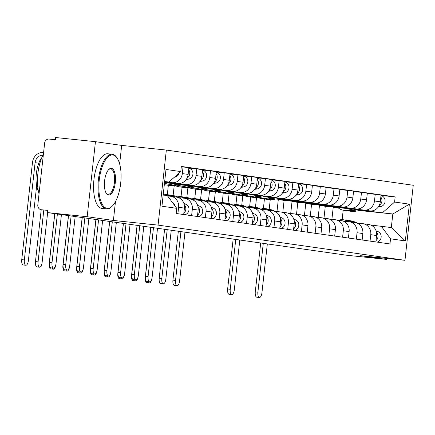 <?xml version="1.0" encoding="UTF-8"?>
<svg xmlns="http://www.w3.org/2000/svg" width="435" height="435" viewBox="0 0 435 435"><rect width="100%" height="100%" fill="white"/><g stroke="black" fill="none" stroke-linecap="round" stroke-linejoin="round"><path stroke-width="0.65" d="M95.455 141.679L87.169 216.722L47.301 212.568L346.646 255.242L386.514 259.396L360.289 255.66L404.963 260.309L413.25 185.267L166.349 150.07L121.675 145.415L95.455 141.679L55.588 137.525L55.343 139.717L49.133 139.069A4.404 4.029 -81.9 0 0 44.647 143.028L37.807 204.939A4.404 4.029 -81.9 0 0 41.194 209.719A4.404 4.029 -81.9 0 0 41.33 209.735L41.194 209.719M87.169 216.722L113.388 220.463L158.063 225.112L404.963 260.309M47.301 212.568L47.545 210.382L41.33 209.735M386.514 259.396L386.623 258.401M323.983 218.131L325.293 206.261L369.967 210.915A10.125 9.265 -81.9 0 0 380.293 201.807L381.033 195.136L375.226 194.309L374.486 200.981A10.125 9.265 98.1 0 1 364.16 210.083L319.486 205.434L318.164 217.435M370.767 234.677L376.574 235.504A10.125 9.265 -81.9 0 0 368.788 224.52L362.98 223.688A10.125 9.265 98.1 0 1 370.767 234.677L370.06 241.115M376.574 235.504L375.867 241.942M367.271 193.483L375.226 194.309M356.945 223.057L362.665 223.65A10.125 9.265 98.1 0 1 362.98 223.688M310.258 216.173L311.569 204.303L356.243 208.958A10.125 9.265 -81.9 0 0 366.569 199.85L367.309 193.178L361.501 192.352L360.762 199.023A10.125 9.265 98.1 0 1 350.436 208.131L305.762 203.477L304.435 215.477M362.137 239.984L362.85 233.546A10.125 9.265 -81.9 0 0 355.063 222.562L349.256 221.73A10.125 9.265 98.1 0 1 357.043 232.72L356.33 239.158M353.546 191.525L361.501 192.352M343.22 221.1L348.935 221.692A10.125 9.265 98.1 0 1 349.256 221.73M296.529 214.216L297.839 202.346L342.514 207A10.125 9.265 -81.9 0 0 352.845 197.898L353.579 191.221L347.772 190.394L347.038 197.066A10.125 9.265 98.1 0 1 336.706 206.174L292.032 201.519L290.71 213.52M348.413 238.027L349.126 231.589A10.125 9.265 -81.9 0 0 341.339 220.605L335.532 219.778A10.125 9.265 98.1 0 1 343.318 230.762L342.606 237.2M339.822 189.568L347.772 190.394M329.496 219.142L335.211 219.735A10.125 9.265 98.1 0 1 335.532 219.778M282.804 212.258L284.115 200.388L328.789 205.043A10.125 9.265 -81.9 0 0 339.115 195.94L339.855 189.268L334.047 188.437L333.308 195.108A10.125 9.265 98.1 0 1 322.982 204.216L278.308 199.562L276.981 211.562M334.684 236.069L335.396 229.631A10.125 9.265 -81.9 0 0 327.609 218.647L321.802 217.821A10.125 9.265 98.1 0 1 329.589 228.805L328.876 235.243M326.092 187.61L334.047 188.437M315.767 217.185L321.487 217.777A10.125 9.265 98.1 0 1 321.802 217.821M275.855 199.002L315.065 203.085A10.125 9.265 -81.9 0 0 325.391 193.983L326.125 187.311L320.318 186.479L319.584 193.156A10.125 9.265 98.1 0 1 309.258 202.259L276.616 198.86M269.2 209.191L270.244 199.752M320.959 234.112L321.672 227.674A10.125 9.265 -81.9 0 0 313.885 216.69L308.078 215.863A10.125 9.265 98.1 0 1 315.864 226.847L315.152 233.285M312.368 185.653L320.318 186.479M302.042 215.227L307.757 215.825A10.125 9.265 98.1 0 1 308.078 215.863M264.431 198.969L263.392 208.365M277.66 198.665L301.335 201.128A10.125 9.265 -81.9 0 0 311.661 192.025L312.401 185.353L306.593 184.527L305.854 191.199A10.125 9.265 98.1 0 1 295.528 200.301L278.422 198.518M255.475 207.239L256.514 197.794M307.235 232.154L307.942 225.716A10.125 9.265 -81.9 0 0 300.155 214.732L294.348 213.906A10.125 9.265 98.1 0 1 302.135 224.89L301.428 231.328M298.638 183.695L306.593 184.527M288.313 213.27L294.033 213.868A10.125 9.265 98.1 0 1 294.348 213.906M250.701 197.017L249.668 206.407M263.931 196.707L287.611 199.17A10.125 9.265 -81.9 0 0 297.937 190.068L298.671 183.396L292.864 182.569L292.13 189.241A10.125 9.265 98.1 0 1 281.804 198.344L264.697 196.566M241.746 205.282L242.79 195.837M293.505 230.202L294.218 223.764A10.125 9.265 -81.9 0 0 286.431 212.775L280.624 211.948A10.125 9.265 98.1 0 1 288.41 222.932L287.698 229.37M284.914 181.738L292.864 182.569M274.588 211.312L280.303 211.91A10.125 9.265 98.1 0 1 280.624 211.948M236.977 195.059L235.939 204.45M250.207 194.75L273.881 197.218A10.125 9.265 -81.9 0 0 284.213 188.11L284.947 181.438L279.139 180.612L278.405 187.284A10.125 9.265 98.1 0 1 268.074 196.386L250.973 194.608M228.022 203.324L229.066 193.879M279.781 228.244L280.488 221.806A10.125 9.265 -81.9 0 0 272.707 210.817L266.894 209.991A10.125 9.265 98.1 0 1 274.681 220.975L273.974 227.418M271.19 179.78L279.139 180.612M260.864 209.355L266.579 209.953A10.125 9.265 98.1 0 1 266.894 209.991M223.253 193.102L222.214 202.492M236.482 192.792L260.157 195.261A10.125 9.265 -81.9 0 0 270.483 186.153L271.222 179.481L265.415 178.654L264.676 185.326A10.125 9.265 98.1 0 1 254.35 194.429L237.244 192.651M214.292 201.367L215.336 191.922M266.051 226.287L266.764 219.849A10.125 9.265 -81.9 0 0 258.977 208.865L253.17 208.033A10.125 9.265 98.1 0 1 260.957 219.022L260.244 225.46M257.46 177.828L265.415 178.654M247.134 207.403L252.855 207.995A10.125 9.265 98.1 0 1 253.17 208.033M209.523 191.144L208.485 200.535M222.753 190.834L246.433 193.303A10.125 9.265 -81.9 0 0 256.759 184.201L257.493 177.523L251.686 176.697L250.951 183.369A10.125 9.265 98.1 0 1 240.626 192.477L223.519 190.693M200.568 199.409L201.612 189.964M252.327 224.329L253.039 217.892A10.125 9.265 -81.9 0 0 245.253 206.908L239.446 206.076A10.125 9.265 98.1 0 1 247.232 217.065L246.52 223.503M243.736 175.87L251.686 176.697M233.41 205.445L239.125 206.038A10.125 9.265 98.1 0 1 239.446 206.076M195.799 189.187L194.76 198.577M209.028 188.877L232.703 191.346A10.125 9.265 -81.9 0 0 243.029 182.243L243.769 175.566L237.961 174.739L237.222 181.411A10.125 9.265 98.1 0 1 226.896 190.519L209.79 188.736M186.843 197.452L187.882 188.007M238.603 222.372L239.31 215.934A10.125 9.265 -81.9 0 0 231.523 204.95L225.716 204.124A10.125 9.265 98.1 0 1 233.503 215.107L232.796 221.545M230.006 173.913L237.961 174.739M219.68 203.488L225.401 204.08A10.125 9.265 98.1 0 1 225.716 204.124M182.069 187.229L181.036 196.625M195.299 186.925L218.979 189.388A10.125 9.265 -81.9 0 0 229.305 180.286L230.039 173.614L224.232 172.782L223.498 179.459A10.125 9.265 98.1 0 1 213.172 188.562L196.065 186.778M173.114 195.494L174.158 186.055M224.873 220.414L225.586 213.976A10.125 9.265 -81.9 0 0 217.799 202.993L211.992 202.166A10.125 9.265 98.1 0 1 219.778 213.15L219.066 219.588M216.282 171.956L224.232 172.782M205.956 201.53L211.671 202.128A10.125 9.265 98.1 0 1 211.992 202.166M168.345 185.272L167.306 194.668M181.574 184.967L205.249 187.431A10.125 9.265 -81.9 0 0 215.581 178.328L216.315 171.656L210.507 170.825L209.773 177.502A10.125 9.265 98.1 0 1 199.442 186.604L182.341 184.821M211.149 218.457L211.856 212.019A10.125 9.265 -81.9 0 0 204.069 201.035L198.262 200.209A10.125 9.265 98.1 0 1 206.049 211.192L205.342 217.63M202.558 169.998L210.507 170.825M192.232 199.573L197.947 200.171A10.125 9.265 98.1 0 1 198.262 200.209M167.85 183.01L191.525 185.473A10.125 9.265 -81.9 0 0 201.851 176.371L202.59 169.699L196.783 168.872L196.044 175.544A10.125 9.265 98.1 0 1 185.718 184.647L168.611 182.863M197.419 216.505L198.132 210.061A10.125 9.265 -81.9 0 0 190.345 199.078L184.538 198.251A10.125 9.265 98.1 0 1 192.324 209.235L191.612 215.673M188.828 168.041L196.783 168.872M178.502 197.615L184.222 198.213A10.125 9.265 98.1 0 1 184.538 198.251M164.599 182.145L177.801 183.521A10.125 9.265 -81.9 0 0 188.127 174.413L188.861 167.741L183.053 166.915L182.319 173.587A10.125 9.265 98.1 0 1 171.994 182.689L164.62 181.922M183.695 214.547L184.407 208.109A10.125 9.265 -81.9 0 0 176.621 197.12L170.814 196.294A10.125 9.265 98.1 0 1 178.6 207.277L177.888 213.715M181.313 166.73L183.053 166.915M167.627 195.957L170.493 196.256A10.125 9.265 98.1 0 1 170.814 196.294M284.115 200.388L278.308 199.562M297.839 202.346L292.032 201.519M311.569 204.303L305.762 203.477M325.293 206.261L319.486 205.434M359.451 210.513L392.816 213.987L360.784 210.263M338.294 207.919L333.215 207.386L331.889 219.392M338.604 208.158L333.215 207.386M370.674 225.009L391.315 227.548L392.816 213.987L409.378 204.162L405.317 240.919L390.538 238.81L381.201 226.108M342.133 219.675L343.182 210.187M163.174 195.027L167.383 195.625L176.719 208.327L176.153 213.471L389.967 243.953L390.538 238.81M176.719 208.327L161.94 206.223L165.996 169.465L180.781 171.575L168.878 182.064L164.669 181.46M382.697 212.541L394.594 202.052L395.159 196.914L181.346 166.431L180.781 171.575M394.594 202.052L409.378 204.162M166.349 150.07L158.063 225.112M121.675 145.415L119.636 163.886M115.471 201.612L113.388 220.463M164.653 181.623L168.878 182.064M381 195.435L395.159 196.914M405.317 240.919L391.315 227.548M259.396 297.475L256.791 297.203A5.062 2.044 -84.1 0 1 255.296 291.88L257.895 292.151A5.062 2.044 95.9 0 0 259.396 297.475A5.062 2.044 95.9 0 0 261.946 292.728L267.329 243.937M338.544 220.208A13.208 12.082 98.1 0 1 343.519 219.784L346.684 220.235A13.208 12.082 98.1 0 1 349.381 220.98L352.209 222.154M343.519 219.784A13.208 12.082 98.1 0 1 346.216 220.529L349.049 221.709M376.509 236.123A5.503 5.035 98.1 0 1 376.4 237.091M347.429 220.371A13.208 12.082 98.1 0 1 348.179 220.453A13.208 12.082 98.1 0 1 350.876 221.192L353.704 222.367M348.179 220.453L351.349 220.904A13.208 12.082 98.1 0 1 354.046 221.643L357.603 223.122M376.063 230.8L378.031 231.616A5.503 5.035 98.1 0 1 381.152 237.146A5.503 5.035 98.1 0 1 377.101 242.116M376.449 232.241A5.503 5.035 98.1 0 1 376.014 240.593M257.895 292.151L263.284 243.361M260.69 242.991L255.296 291.88M231.752 294.593L229.147 294.321A5.062 2.044 -84.1 0 1 227.646 288.998L230.251 289.27A5.062 2.044 95.9 0 0 231.752 294.593A5.062 2.044 95.9 0 0 234.296 289.846L239.799 240.011M347.647 210.806A13.208 12.082 -81.9 0 0 348.392 210.942A13.208 12.082 -81.9 0 0 352.018 210.861L358.239 209.692M348.392 210.942L351.556 211.394A13.208 12.082 -81.9 0 0 355.188 211.312L361.822 210.067M378.325 206.968L380.799 206.505A5.503 5.035 -81.9 0 0 385.111 201.052A5.503 5.035 -81.9 0 0 380.973 195.663M379.244 205.44A5.503 5.035 -81.9 0 0 380.821 197.077M337.875 207.571A13.208 12.082 -81.9 0 0 343.726 210.274L346.896 210.725A13.208 12.082 -81.9 0 0 350.523 210.643L356.548 209.518M343.726 210.274A13.208 12.082 -81.9 0 0 347.353 210.192L352.964 209.143M380.337 201.432A5.503 5.035 -81.9 0 0 380.446 200.464M233.16 239.065L227.646 288.998M230.251 289.27L235.754 239.435M112.904 154.974A26.856 10.837 95.9 0 0 99.223 180.139A26.856 10.837 95.9 0 0 107.01 208.36A26.856 10.837 95.9 0 0 112.214 206.136A26.856 10.837 95.9 0 0 120.734 182.792A26.856 10.837 95.9 0 0 117.211 158.188A26.856 10.837 95.9 0 0 112.904 154.974M112.214 206.136L111.67 206.674A27.519 11.103 -84.1 0 1 106.504 208.974A27.519 11.103 -84.1 0 1 106.336 208.952A27.519 11.103 -84.1 0 1 98.337 180.248A27.519 11.103 -84.1 0 1 112.208 154.235A27.519 11.103 -84.1 0 1 112.377 154.256A27.519 11.103 -84.1 0 1 116.787 157.546L117.211 158.188M111.431 168.323A13.431 5.416 -84.1 0 1 115.324 182.434A13.431 5.416 -84.1 0 1 108.484 195.01A13.431 5.416 -84.1 0 1 106.33 193.406A13.431 5.416 -84.1 0 1 104.569 181.107A13.431 5.416 -84.1 0 1 108.832 169.433A13.431 5.416 -84.1 0 1 111.431 168.323M106.124 193.069A12.767 5.149 95.9 0 0 107.956 194.293A12.767 5.149 95.9 0 0 108.032 194.304A12.767 5.149 95.9 0 0 114.47 182.232A12.767 5.149 95.9 0 0 110.756 168.916A12.767 5.149 95.9 0 0 110.68 168.905A12.767 5.149 95.9 0 0 108.554 169.721M39.036 193.852A27.519 11.103 -84.1 0 1 43.37 154.572M38.416 191.329A19.814 7.993 -84.1 0 1 41.939 157.47M102.269 208.528A27.519 11.103 -84.1 0 1 102.1 208.512A27.519 11.103 -84.1 0 1 101.931 208.495A27.519 11.103 -84.1 0 1 93.927 179.785A27.519 11.103 -84.1 0 1 107.798 153.778A27.519 11.103 -84.1 0 1 107.967 153.794M177.04 285.735L174.435 285.463A5.062 2.044 -84.1 0 1 172.934 280.14L175.539 280.406A5.062 2.044 95.9 0 0 177.04 285.735A5.062 2.044 95.9 0 0 179.584 280.988L184.973 232.198M258.156 208.028A13.208 12.082 98.1 0 1 261.158 208.044L264.328 208.495A13.208 12.082 98.1 0 1 267.025 209.24L269.852 210.415M261.158 208.044A13.208 12.082 98.1 0 1 263.855 208.784L266.693 209.964M294.147 224.384A5.503 5.035 98.1 0 1 294.044 225.352M265.067 208.631A13.208 12.082 98.1 0 1 265.823 208.708A13.208 12.082 98.1 0 1 268.52 209.452L271.348 210.627M265.823 208.708L268.988 209.159A13.208 12.082 98.1 0 1 271.685 209.904L275.246 211.383M293.707 219.055L295.669 219.876A5.503 5.035 98.1 0 1 298.791 225.406A5.503 5.035 98.1 0 1 294.745 230.376M294.087 220.496A5.503 5.035 98.1 0 1 293.658 228.853M175.539 280.406L180.927 231.621M178.334 231.251L172.934 280.14M148.264 281.684A5.062 2.044 95.9 0 0 149.39 282.853L146.785 282.581A5.062 2.044 -84.1 0 1 145.29 277.258L145.41 277.269M149.39 282.853A5.062 2.044 95.9 0 0 151.891 278.498M265.285 199.067A13.208 12.082 -81.9 0 0 266.03 199.197A13.208 12.082 -81.9 0 0 269.662 199.116L275.882 197.952M266.03 199.197L269.2 199.654A13.208 12.082 -81.9 0 0 272.827 199.567L279.466 198.322M295.969 195.228L298.443 194.766A5.503 5.035 -81.9 0 0 302.749 189.312A5.503 5.035 -81.9 0 0 298.617 183.923M296.882 193.7A5.503 5.035 -81.9 0 0 298.459 185.337M258.477 197.713A13.208 12.082 -81.9 0 0 261.364 198.534L264.534 198.985A13.208 12.082 -81.9 0 0 268.161 198.904L274.191 197.773M261.364 198.534A13.208 12.082 -81.9 0 0 264.997 198.452L270.603 197.403M297.98 189.693A5.503 5.035 -81.9 0 0 298.084 188.719M150.804 227.326L145.29 277.258M163.31 283.778L160.705 283.506A5.062 2.044 -84.1 0 1 159.21 278.183L161.815 278.454A5.062 2.044 95.9 0 0 163.31 283.778A5.062 2.044 95.9 0 0 165.86 279.031L171.249 230.24M244.432 206.07A13.208 12.082 98.1 0 1 247.433 206.087L250.598 206.538A13.208 12.082 98.1 0 1 253.295 207.283L256.123 208.457M247.433 206.087A13.208 12.082 98.1 0 1 250.13 206.832L252.963 208.006M280.423 222.426A5.503 5.035 98.1 0 1 280.314 223.394M251.343 206.674A13.208 12.082 98.1 0 1 252.093 206.755A13.208 12.082 98.1 0 1 254.79 207.495L257.618 208.669M252.093 206.755L255.263 207.207A13.208 12.082 98.1 0 1 257.96 207.946L261.522 209.425M279.982 217.103L281.945 217.919A5.503 5.035 98.1 0 1 285.066 223.449A5.503 5.035 98.1 0 1 281.015 228.418M280.363 218.544A5.503 5.035 98.1 0 1 279.928 226.896M161.815 278.454L167.198 229.664M164.604 229.294L159.21 278.183M149.586 281.82L146.981 281.548A5.062 2.044 -84.1 0 1 145.48 276.225L148.085 276.497A5.062 2.044 95.9 0 0 149.586 281.82A5.062 2.044 95.9 0 0 152.136 277.073L157.519 228.283M230.702 204.113A13.208 12.082 98.1 0 1 233.704 204.129L236.874 204.581A13.208 12.082 98.1 0 1 239.571 205.325L242.398 206.5M233.704 204.129A13.208 12.082 98.1 0 1 236.401 204.874L239.239 206.054M266.693 220.469A5.503 5.035 98.1 0 1 266.59 221.437M237.619 204.716A13.208 12.082 98.1 0 1 238.369 204.798A13.208 12.082 98.1 0 1 241.066 205.537L243.894 206.712M238.369 204.798L241.534 205.249A13.208 12.082 98.1 0 1 244.236 205.989L247.792 207.468M266.253 215.146L268.216 215.961A5.503 5.035 98.1 0 1 271.337 221.491A5.503 5.035 98.1 0 1 267.291 226.461M266.639 216.586A5.503 5.035 98.1 0 1 266.204 224.938M148.085 276.497L153.473 227.706M150.88 227.336L145.48 276.225M135.861 279.863L133.257 279.591A5.062 2.044 -84.1 0 1 131.756 274.267L134.361 274.539A5.062 2.044 95.9 0 0 135.861 279.863A5.062 2.044 95.9 0 0 138.406 275.116L143.795 226.325M216.978 202.155A13.208 12.082 98.1 0 1 219.979 202.177L223.144 202.628A13.208 12.082 98.1 0 1 225.841 203.368L228.669 204.542M219.979 202.177A13.208 12.082 98.1 0 1 222.676 202.917L225.509 204.097M252.969 218.511A5.503 5.035 98.1 0 1 252.86 219.485M223.889 202.759A13.208 12.082 98.1 0 1 224.639 202.84A13.208 12.082 98.1 0 1 227.342 203.58L230.164 204.754M224.639 202.84L227.809 203.292A13.208 12.082 98.1 0 1 230.506 204.031L234.068 205.51M252.528 213.188L254.491 214.004A5.503 5.035 98.1 0 1 257.612 219.534A5.503 5.035 98.1 0 1 253.561 224.503M252.909 214.629A5.503 5.035 98.1 0 1 252.474 222.981M134.361 274.539L139.744 225.749M137.15 225.379L131.756 274.267M122.132 277.905L119.527 277.633A5.062 2.044 -84.1 0 1 118.026 272.31L120.631 272.582A5.062 2.044 95.9 0 0 122.132 277.905A5.062 2.044 95.9 0 0 124.682 273.158L130.065 224.368M203.248 200.198A13.208 12.082 98.1 0 1 206.25 200.22L209.42 200.671A13.208 12.082 98.1 0 1 212.117 201.41L214.944 202.585M206.25 200.22A13.208 12.082 98.1 0 1 208.947 200.959L211.785 202.139M239.245 216.554A5.503 5.035 98.1 0 1 239.136 217.527M210.165 200.801A13.208 12.082 98.1 0 1 210.915 200.883A13.208 12.082 98.1 0 1 213.612 201.623L216.44 202.797M210.915 200.883L214.085 201.334A13.208 12.082 98.1 0 1 216.782 202.074L220.338 203.553M238.799 211.231L240.767 212.046A5.503 5.035 98.1 0 1 243.883 217.576A5.503 5.035 98.1 0 1 239.837 222.551M239.185 212.671A5.503 5.035 98.1 0 1 238.75 221.023M120.631 272.582L126.019 223.791M123.426 223.421L118.026 272.31M108.407 275.948L105.803 275.676A5.062 2.044 -84.1 0 1 104.302 270.352L106.907 270.624A5.062 2.044 95.9 0 0 108.407 275.948A5.062 2.044 95.9 0 0 110.952 271.201L116.341 222.41M189.524 198.246A13.208 12.082 98.1 0 1 192.526 198.262L195.696 198.713A13.208 12.082 98.1 0 1 198.393 199.453L201.215 200.627M192.526 198.262A13.208 12.082 98.1 0 1 195.223 199.002L198.061 200.182M225.515 214.602A5.503 5.035 98.1 0 1 225.412 215.57M196.435 198.844A13.208 12.082 98.1 0 1 197.191 198.925A13.208 12.082 98.1 0 1 199.888 199.665L202.715 200.845M197.191 198.925L200.356 199.377A13.208 12.082 98.1 0 1 203.053 200.116L206.614 201.601M225.074 209.273L227.037 210.089A5.503 5.035 98.1 0 1 230.158 215.619A5.503 5.035 98.1 0 1 226.113 220.594M225.455 210.714A5.503 5.035 98.1 0 1 225.025 219.066M106.907 270.624L112.295 221.834M109.702 221.464L104.302 270.352M94.678 273.99L92.073 273.724A5.062 2.044 -84.1 0 1 90.578 268.395L93.182 268.667A5.062 2.044 95.9 0 0 94.678 273.99A5.062 2.044 95.9 0 0 97.228 269.243L102.616 220.453M175.8 196.288A13.208 12.082 98.1 0 1 178.801 196.305L181.966 196.756A13.208 12.082 98.1 0 1 184.663 197.495L187.49 198.67M178.801 196.305A13.208 12.082 98.1 0 1 181.498 197.044L184.331 198.224M211.791 212.644A5.503 5.035 98.1 0 1 211.682 213.612M182.711 196.886A13.208 12.082 98.1 0 1 183.461 196.968A13.208 12.082 98.1 0 1 186.158 197.713L188.986 198.887M183.461 196.968L186.631 197.419A13.208 12.082 98.1 0 1 189.328 198.164L192.89 199.643M211.35 207.316L213.313 208.131A5.503 5.035 98.1 0 1 216.434 213.661A5.503 5.035 98.1 0 1 212.383 218.636M211.731 208.756A5.503 5.035 98.1 0 1 211.296 217.108M93.182 268.667L98.566 219.876M95.972 219.506L90.578 268.395M80.953 272.038L78.349 271.766A5.062 2.044 -84.1 0 1 76.848 266.438L79.453 266.709A5.062 2.044 95.9 0 0 80.953 272.038A5.062 2.044 95.9 0 0 83.504 267.286L88.887 218.5M163.261 194.238A13.208 12.082 98.1 0 1 165.072 194.347L168.242 194.798A13.208 12.082 98.1 0 1 170.939 195.538L173.766 196.718M165.072 194.347A13.208 12.082 98.1 0 1 167.769 195.087L170.607 196.267M198.061 210.687A5.503 5.035 98.1 0 1 197.958 211.655M168.987 194.929A13.208 12.082 98.1 0 1 169.737 195.01A13.208 12.082 98.1 0 1 172.434 195.755L175.261 196.93M169.737 195.01L172.902 195.462A13.208 12.082 98.1 0 1 175.599 196.207L179.16 197.686M197.62 205.358L199.583 206.174A5.503 5.035 98.1 0 1 202.705 211.704A5.503 5.035 98.1 0 1 198.659 216.679M198.007 206.799A5.503 5.035 98.1 0 1 197.572 215.156M79.453 266.709L84.841 217.919M82.248 217.549L76.848 266.438M67.224 270.081L64.625 269.809A5.062 2.044 -84.1 0 1 63.124 264.485L65.728 264.752A5.062 2.044 95.9 0 0 67.224 270.081A5.062 2.044 95.9 0 0 69.774 265.334L75.163 216.543M184.337 208.729A5.503 5.035 98.1 0 1 184.228 209.697M163.201 194.798L164.049 195.152M183.896 203.401L185.859 204.222A5.503 5.035 98.1 0 1 188.98 209.752A5.503 5.035 98.1 0 1 184.929 214.721M184.277 204.841A5.503 5.035 98.1 0 1 183.842 213.199M65.728 264.752L71.112 215.967M68.518 215.597L63.124 264.485M134.535 279.727A5.062 2.044 95.9 0 0 135.666 280.896L133.061 280.624A5.062 2.044 -84.1 0 1 131.56 275.301L131.685 275.311M135.666 280.896A5.062 2.044 95.9 0 0 138.167 276.54M251.56 197.109A13.208 12.082 -81.9 0 0 252.305 197.245A13.208 12.082 -81.9 0 0 255.932 197.164L262.153 195.995M252.305 197.245L255.47 197.697A13.208 12.082 -81.9 0 0 259.102 197.615L265.741 196.37M282.239 193.27L284.718 192.808A5.503 5.035 -81.9 0 0 289.025 187.354A5.503 5.035 -81.9 0 0 284.887 181.966M283.158 191.743A5.503 5.035 -81.9 0 0 284.735 183.38M244.753 195.755A13.208 12.082 -81.9 0 0 247.64 196.576L250.81 197.028A13.208 12.082 -81.9 0 0 254.437 196.946L260.462 195.815M247.64 196.576A13.208 12.082 -81.9 0 0 251.272 196.495L256.878 195.445M284.251 187.735A5.503 5.035 -81.9 0 0 284.359 186.762M137.074 225.368L131.56 275.301M120.81 277.769A5.062 2.044 95.9 0 0 121.941 278.938L119.337 278.666A5.062 2.044 -84.1 0 1 117.836 273.343L117.956 273.354M121.941 278.938A5.062 2.044 95.9 0 0 124.437 274.583M237.831 195.152A13.208 12.082 -81.9 0 0 238.576 195.288A13.208 12.082 -81.9 0 0 242.208 195.206L248.428 194.037M238.576 195.288L241.746 195.739A13.208 12.082 -81.9 0 0 245.373 195.658L252.012 194.412M268.515 191.318L270.989 190.851A5.503 5.035 -81.9 0 0 275.295 185.397A5.503 5.035 -81.9 0 0 271.163 180.008M269.434 189.785A5.503 5.035 -81.9 0 0 271.005 181.422M231.023 193.798A13.208 12.082 -81.9 0 0 233.916 194.619L237.08 195.076A13.208 12.082 -81.9 0 0 240.713 194.989L246.737 193.863M233.916 194.619A13.208 12.082 -81.9 0 0 237.543 194.537L243.149 193.488M270.526 185.778A5.503 5.035 -81.9 0 0 270.635 184.81M123.35 223.411L117.836 273.343M107.081 275.812A5.062 2.044 95.9 0 0 108.212 276.981L105.607 276.709A5.062 2.044 -84.1 0 1 104.106 271.386L104.231 271.402M108.212 276.981A5.062 2.044 95.9 0 0 110.713 272.625M224.107 193.2A13.208 12.082 -81.9 0 0 224.851 193.33A13.208 12.082 -81.9 0 0 228.478 193.249L234.704 192.08M224.851 193.33L228.016 193.782A13.208 12.082 -81.9 0 0 231.648 193.7L238.288 192.455M254.785 189.361L257.264 188.893A5.503 5.035 -81.9 0 0 261.571 183.439A5.503 5.035 -81.9 0 0 257.438 178.051M255.704 187.828A5.503 5.035 -81.9 0 0 257.281 179.465M217.299 191.84A13.208 12.082 -81.9 0 0 220.186 192.667L223.356 193.118A13.208 12.082 -81.9 0 0 226.983 193.037L233.008 191.906M220.186 192.667A13.208 12.082 -81.9 0 0 223.818 192.585L229.424 191.53M256.797 183.82A5.503 5.035 -81.9 0 0 256.906 182.852M109.62 221.453L104.106 271.386M93.356 273.854A5.062 2.044 95.9 0 0 94.487 275.029L91.883 274.757A5.062 2.044 -84.1 0 1 90.382 269.428L90.507 269.444M94.487 275.029A5.062 2.044 95.9 0 0 96.983 270.668M210.382 191.242A13.208 12.082 -81.9 0 0 211.127 191.373A13.208 12.082 -81.9 0 0 214.754 191.291L220.975 190.122M211.127 191.373L214.292 191.824A13.208 12.082 -81.9 0 0 217.919 191.743L224.558 190.497M241.061 187.403L243.535 186.936A5.503 5.035 -81.9 0 0 247.847 181.482A5.503 5.035 -81.9 0 0 243.709 176.099M241.98 185.87A5.503 5.035 -81.9 0 0 243.551 177.507M203.569 189.883A13.208 12.082 -81.9 0 0 206.462 190.709L209.626 191.161A13.208 12.082 -81.9 0 0 213.259 191.079L219.283 189.948M206.462 190.709A13.208 12.082 -81.9 0 0 210.089 190.628L215.7 189.573M243.073 181.863A5.503 5.035 -81.9 0 0 243.181 180.895M95.896 219.496L90.382 269.428M79.632 271.897A5.062 2.044 95.9 0 0 80.758 273.071L78.153 272.799A5.062 2.044 -84.1 0 1 76.658 267.476L76.777 267.487M80.758 273.071A5.062 2.044 95.9 0 0 83.259 268.716M196.653 189.285A13.208 12.082 -81.9 0 0 197.398 189.415A13.208 12.082 -81.9 0 0 201.03 189.334L207.25 188.165M197.398 189.415L200.568 189.867A13.208 12.082 -81.9 0 0 204.194 189.785L210.834 188.54M227.336 185.446L229.81 184.984A5.503 5.035 -81.9 0 0 234.117 179.524A5.503 5.035 -81.9 0 0 229.984 174.141M228.25 183.918A5.503 5.035 -81.9 0 0 229.827 175.55M189.845 187.925A13.208 12.082 -81.9 0 0 192.732 188.752L195.902 189.203A13.208 12.082 -81.9 0 0 199.529 189.122L205.554 187.991M192.732 188.752A13.208 12.082 -81.9 0 0 196.364 188.67L201.97 187.615M229.348 179.905A5.503 5.035 -81.9 0 0 229.452 178.937M82.166 217.538L76.658 267.476M65.902 269.939A5.062 2.044 95.9 0 0 67.033 271.114L64.429 270.842A5.062 2.044 -84.1 0 1 62.928 265.519L63.053 265.529M67.033 271.114A5.062 2.044 95.9 0 0 69.529 266.758M182.928 187.327A13.208 12.082 -81.9 0 0 183.673 187.458A13.208 12.082 -81.9 0 0 187.3 187.376L193.521 186.213M183.673 187.458L186.838 187.909A13.208 12.082 -81.9 0 0 190.47 187.828L197.109 186.582M213.607 183.488L216.081 183.026A5.503 5.035 -81.9 0 0 220.393 177.567A5.503 5.035 -81.9 0 0 216.255 172.184M214.526 181.96A5.503 5.035 -81.9 0 0 216.103 173.598M176.121 185.973A13.208 12.082 -81.9 0 0 179.008 186.794L182.178 187.246A13.208 12.082 -81.9 0 0 185.805 187.164L191.83 186.033M179.008 186.794A13.208 12.082 -81.9 0 0 182.635 186.713L188.246 185.658M215.619 177.948A5.503 5.035 -81.9 0 0 215.727 176.98M68.442 215.586L62.928 265.519M52.178 267.982A5.062 2.044 95.9 0 0 53.304 269.156L50.705 268.884A5.062 2.044 -84.1 0 1 49.204 263.561L49.324 263.572M53.304 269.156A5.062 2.044 95.9 0 0 55.805 264.801M169.199 185.37A13.208 12.082 -81.9 0 0 169.944 185.5A13.208 12.082 -81.9 0 0 173.576 185.419L179.796 184.255M169.944 185.5L173.114 185.952A13.208 12.082 -81.9 0 0 176.74 185.87L183.38 184.625M199.882 181.531L202.357 181.069A5.503 5.035 -81.9 0 0 206.663 175.615A5.503 5.035 -81.9 0 0 202.531 170.226M200.796 180.003A5.503 5.035 -81.9 0 0 202.373 171.64M164.321 184.657A13.208 12.082 -81.9 0 0 165.284 184.837L168.448 185.288A13.208 12.082 -81.9 0 0 172.081 185.207L178.105 184.076M165.284 184.837A13.208 12.082 -81.9 0 0 168.91 184.755L174.517 183.706M201.894 175.996A5.503 5.035 -81.9 0 0 201.998 175.022M54.718 213.628L49.204 263.561M39.58 267.199L36.975 266.927A5.062 2.044 -84.1 0 1 35.474 261.604L38.079 261.875A5.062 2.044 95.9 0 0 39.58 267.199A5.062 2.044 95.9 0 0 42.13 262.452L47.632 212.617M164.55 182.58L166.072 182.298M164.43 183.652L169.655 182.667M186.153 179.573L188.632 179.111A5.503 5.035 -81.9 0 0 192.939 173.657A5.503 5.035 -81.9 0 0 188.801 168.269M187.072 178.045A5.503 5.035 -81.9 0 0 188.649 169.683M188.165 174.038A5.503 5.035 -81.9 0 0 188.273 173.065M41.205 209.719L35.474 261.604M38.079 261.875L43.799 210.089M53.5 268.123L50.895 267.851A5.062 2.044 -84.1 0 1 49.394 262.528L51.999 262.8A5.062 2.044 95.9 0 0 53.5 268.123A5.062 2.044 95.9 0 0 56.05 263.376L61.433 214.585M172.32 202.346A5.503 5.035 98.1 0 1 175.185 206.244M51.999 262.8L57.387 214.009M54.794 213.639L49.394 262.528M25.855 265.241L23.251 264.969A5.062 2.044 -84.1 0 1 21.75 259.646L24.355 259.918A5.062 2.044 95.9 0 0 25.855 265.241A5.062 2.044 95.9 0 0 28.4 260.494L36.638 185.892M174.326 177.262L174.903 177.154A5.503 5.035 -81.9 0 0 179.019 173.125M43.614 152.38A11.114 10.168 -81.9 0 0 32.489 162.396L21.75 259.646M24.355 259.918L35.094 162.668A8.254 7.553 98.1 0 1 43.021 155.213M39.563 161.331A8.254 7.553 98.1 0 1 41.135 158.536M171.994 182.689L177.801 183.521M185.718 184.647L191.525 185.473M199.442 186.604L205.249 187.431M213.172 188.562L218.979 189.388M226.896 190.519L232.703 191.346M240.626 192.477L246.433 193.303M254.35 194.429L260.157 195.261M268.074 196.386L273.881 197.218M281.804 198.344L287.611 199.17M295.528 200.301L301.335 201.128M309.258 202.259L315.065 203.085M322.982 204.216L328.789 205.043M336.706 206.174L342.514 207M350.436 208.131L356.243 208.958M364.16 210.083L369.967 210.915M192.324 209.235L198.132 210.061M206.049 211.192L211.856 212.019M219.778 213.15L225.586 213.976M233.503 215.107L239.31 215.934M247.232 217.065L253.039 217.892M260.957 219.022L266.764 219.849M274.681 220.975L280.488 221.806M288.41 222.932L294.218 223.764M302.135 224.89L307.942 225.716M315.864 226.847L321.672 227.674M329.589 228.805L335.396 229.631M343.318 230.762L349.126 231.589M357.043 232.72L362.85 233.546M178.6 207.277L184.407 208.109M196.044 175.544L201.851 176.371M209.773 177.502L215.581 178.328M223.498 179.459L229.305 180.286M237.222 181.411L243.029 182.243M250.951 183.369L256.759 184.201M264.676 185.326L270.483 186.153M278.405 187.284L284.213 188.11M292.13 189.241L297.937 190.068M305.854 191.199L311.661 192.025M319.584 193.156L325.391 193.983M333.308 195.108L339.115 195.94M347.038 197.066L352.845 197.898M360.762 199.023L366.569 199.85M374.486 200.981L380.293 201.807M182.319 173.587L188.127 174.413M349.381 220.98L346.216 220.529M354.046 221.643L350.876 221.192M378.031 231.616L376.242 231.36M352.018 210.861L355.188 211.312M378.82 206.223L380.799 206.505M347.353 210.192L350.523 210.643M267.025 209.24L263.855 208.784M271.685 209.904L268.52 209.452M295.669 219.876L293.881 219.621M269.662 199.116L272.827 199.567M296.458 194.483L298.443 194.766M264.997 198.452L268.161 198.904M253.295 207.283L250.13 206.832M257.96 207.946L254.79 207.495M281.945 217.919L280.156 217.663M239.571 205.325L236.401 204.874M244.236 205.989L241.066 205.537M268.216 215.961L266.427 215.706M225.841 203.368L222.676 202.917M230.506 204.031L227.342 203.58M254.491 214.004L252.702 213.748M212.117 201.41L208.947 200.959M216.782 202.074L213.612 201.623M240.767 212.046L238.978 211.791M198.393 199.453L195.223 199.002M203.053 200.116L199.888 199.665M227.037 210.089L225.248 209.833M184.663 197.495L181.498 197.044M189.328 198.164L186.158 197.713M213.313 208.131L211.524 207.876M170.939 195.538L167.769 195.087M175.599 196.207L172.434 195.755M199.583 206.174L197.794 205.924M185.859 204.222L184.07 203.966M255.932 197.164L259.102 197.615M282.734 192.526L284.718 192.808M251.272 196.495L254.437 196.946M242.208 195.206L245.373 195.658M269.004 190.568L270.989 190.851M237.543 194.537L240.713 194.989M228.478 193.249L231.648 193.7M255.28 188.611L257.264 188.893M223.818 192.585L226.983 193.037M214.754 191.291L217.919 191.743M241.55 186.653L243.535 186.936M210.089 190.628L213.259 191.079M201.03 189.334L204.194 189.785M227.826 184.701L229.81 184.984M196.364 188.67L199.529 189.122M187.3 187.376L190.47 187.828M214.102 182.743L216.081 183.026M182.635 186.713L185.805 187.164M173.576 185.419L176.74 185.87M200.372 180.786L202.357 181.069M168.91 184.755L172.081 185.207M186.648 178.828L188.632 179.111M174.511 177.099L174.903 177.154M35.094 162.668L38.775 163.19M107.798 153.778L112.208 154.235M102.1 208.512L106.504 208.974"/></g></svg>
